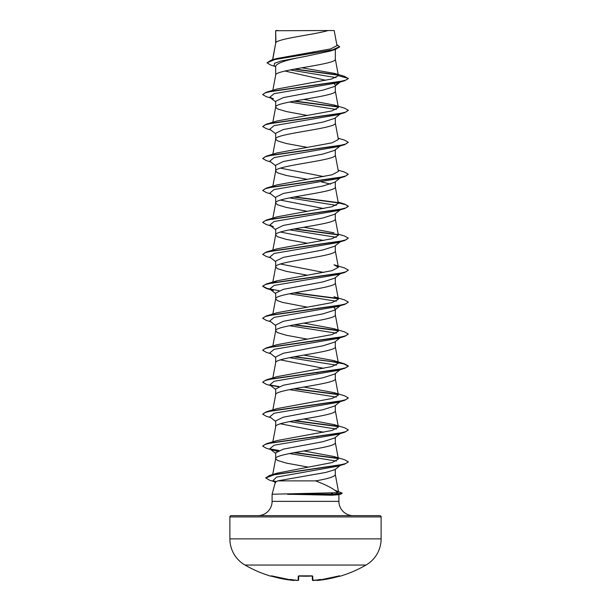 <?xml version="1.0" encoding="UTF-8"?>
<svg xmlns="http://www.w3.org/2000/svg" width="611" height="611" viewBox="0 0 611 611"><rect width="100%" height="100%" fill="white"/><g stroke="black" fill="none" stroke-linecap="round" stroke-linejoin="round"><path stroke-width="0.92" d="M317.101 580.442L318.01 580.389A120.917 120.871 0 0 0 339.181 576.257L340.106 576.211A0.428 0.428 0 0 1 339.701 576.12M271.116 576.074A0.428 0.428 -154 0 1 270.971 576.058L270.894 576.211A120.986 120.986 0 0 1 245.003 565.053L365.997 565.053A30.245 30.245 0 0 0 381.119 538.864L381.119 516.921L229.881 516.921L229.881 538.864L381.119 538.864M245.003 565.053A30.245 30.245 0 0 1 229.881 538.864M340.106 576.211A120.986 120.986 0 0 0 365.997 565.053M315.161 580.328L312.374 579.976L312.274 576.089L312.374 579.976L313.833 580.427L313.015 580.442M381.119 516.921A1.283 1.283 0 0 0 379.836 515.638L231.164 515.638A1.283 1.283 0 0 0 229.881 516.921M353.166 515.638A14.267 14.267 0 0 1 338.899 501.371L272.101 501.371A14.267 14.267 0 0 1 257.834 515.638L353.166 515.638M277.654 480.88L275.332 482.194L272.101 494.238L337.715 492.68C333.934 488.93 326.549 484.997 315.559 480.88L277.654 480.88L325.548 472.486L334.797 469.706L340.281 465.429M272.101 494.238L272.101 501.371M338.899 494.574L338.899 501.371M287.705 494.238L331.506 495.208L338.211 494.765L341.465 493.871L333.95 494.368L331.292 493.184M275.92 30.718L328.069 30.55C314.795 34.552 278.402 38.562 275.92 42.564L275.683 30.718L275.683 43.121M272.743 59.695L275.683 43.198M275.141 66.416L270.78 65.079L266.999 62.826L275.034 59.458L335.615 49.354L330.123 51.095L305.5 56.395C287.369 59.618 277.425 62.834 275.683 66.041L275.683 75.161C273.835 69.83 337.165 64.506 335.317 59.183L335.317 49.445M272.842 90.291L275.683 75.161M340.243 82.042L334.607 86.457L322.86 90.168L283.29 97.607L275.683 101.319L275.683 107.116L277.478 108.895L286.33 111.553L307.173 115.395M335.317 85.899L335.317 91.138C337.165 96.462 273.835 101.793 275.683 107.116L272.842 122.246M340.243 113.997L334.607 118.412L322.852 122.131L283.29 129.563L275.683 133.282L275.683 139.079L277.478 140.851L286.33 143.516L307.173 147.35M335.317 117.854L335.317 123.094C337.165 128.425 273.835 133.748 275.683 139.079L272.842 154.209M340.243 145.96L334.599 150.382L322.845 154.087L283.305 161.518L275.683 165.237L275.683 171.034L277.478 172.814L286.33 175.472L307.173 179.313M335.317 149.81L335.317 155.057C337.165 160.38 273.835 165.711 275.683 171.034L272.842 186.164M340.243 177.916L334.607 182.33L322.875 186.042L283.29 193.481L275.683 197.193L275.683 202.997L277.478 204.769L286.33 207.435L307.173 211.269M335.317 181.773L335.317 187.012C337.165 192.343 273.835 197.666 275.683 202.997L272.613 219.372M334.607 214.285L322.845 218.005L283.29 225.436L275.683 229.156L275.683 234.952L277.478 236.724L286.33 239.39L307.173 243.224M335.317 213.728L335.317 218.975C337.165 224.298 273.835 229.629 275.683 234.952L272.75 250.571M340.243 241.834L334.607 246.248L322.845 249.968L283.305 257.391L275.683 261.111L275.683 266.908L277.478 268.687L286.33 271.353L307.173 275.187M335.317 245.691L335.317 250.93C337.165 256.261 273.835 261.584 275.683 266.908L272.613 283.283L277.004 280.77L332.033 270.673L338.387 267.305L333.996 264.792L344.627 267.985L348.301 270.108L345.841 271.842L338.754 273.568L266.373 283.962L262.699 286.085L266.976 288.377L278.944 290.668M340.243 273.789L334.607 278.211L322.868 281.923L283.29 289.354L275.683 293.074L275.683 298.787M335.317 277.646L335.317 282.893C337.165 288.216 273.835 293.54 275.683 298.871L277.478 300.643L282.656 302.422L307.173 307.142M272.842 314.001L275.683 298.871M333.919 307.486L335.317 309.051L334.607 310.167L322.845 313.886L283.29 321.317L275.683 325.029L275.683 330.826L277.478 332.605L286.33 335.263L307.173 339.105M335.317 309.609L335.317 314.848C337.165 320.172 273.835 325.503 275.683 330.826L272.842 345.956M340.243 337.707L334.607 342.122L322.868 345.834L283.305 353.273L275.683 356.992L275.683 362.789C273.835 357.458 337.165 352.135 335.317 346.804L335.317 341.564M341.221 368.907L334.607 374.085L322.875 377.797L283.29 385.236L275.683 388.947L275.683 394.66M335.317 373.52L335.317 378.767C337.165 384.09 273.835 389.421 275.683 394.744M275.683 421.46L269.779 416.847L274.163 413.235L337.677 402.397L341.221 400.869L334.607 406.04L322.837 409.76L283.298 417.191L275.683 420.903L275.683 426.699C273.835 421.376 337.165 416.053 335.317 410.722L335.317 405.483M272.842 441.829L275.683 426.699M340.243 433.581L334.607 438.003L322.86 441.715L283.298 449.146L275.683 452.866L275.683 458.662L277.478 460.434L286.33 463.1L308.402 467.148M335.317 437.438L335.317 442.685C337.165 448.008 273.835 453.331 275.683 458.662L272.705 474.526M312.099 52.325L315.566 52.943M284.978 71.029L325.831 80.301M334.263 83.699L335.317 85.341L339.838 81.874M280.396 168.14L323.746 176.579M316.345 180.917L317.208 181.077M321.501 181.902L330.604 184.117M280.396 200.095L323.746 208.534M280.396 232.05L323.746 240.49M280.396 264.013L323.746 272.453M280.396 359.887L323.746 368.326M316.345 372.672L317.208 372.825M280.403 423.805L323.746 432.244M316.345 436.582L317.208 436.743M335.317 469.286L335.317 474.64C334.629 476.717 328.046 478.803 315.559 480.88M266.999 62.826L271.154 60.161L276.447 58.58L330.582 48.926L337.005 45.634L334.186 30.55L328.069 30.55M336.065 77.628L290.072 69.937M275.683 66.843L274.133 65.614L274.507 63.307L281.037 61.001L305.5 56.395M338.219 75.191L294.082 69.165M335.615 49.354L339.67 46.871L336.791 44.488M275.683 31.153L275.851 30.55L278.31 30.55M273.323 98.791L269.779 97.256L274.163 93.643L337.677 82.813L344.627 80.744L348.301 78.62L344.512 76.344L334.545 73.396L301.819 67.798M337.898 74.87L294.922 69.012M271.154 60.161L332.201 49.995L339.67 46.604M338.402 75.703L331.59 79.033L277.004 89.023L266.373 92.215L338.754 81.821L345.841 80.087L348.301 78.353L338.402 75.703L334.545 73.396M337.715 492.68L338.57 492.099L335.302 474.48M333.996 456.539L344.627 459.732L348.301 461.855L345.658 463.558L338.57 465.269L269.52 475.488L277.241 473.128L332.124 462.565L338.379 459.052L333.996 456.539L303.827 450.956M333.996 424.584L344.627 427.776L348.301 429.9L345.849 431.633L338.754 433.359L266.373 443.754L277.004 440.562L332.033 430.465L338.387 427.097L333.996 424.584L303.827 419.001M333.988 392.621L344.627 395.821L348.301 397.937L345.849 399.67L338.754 401.404L266.373 411.799L277.012 408.606L332.025 398.509L338.387 395.141L333.98 392.629L303.827 387.038M333.98 360.666L344.619 363.858L348.301 365.981L345.841 367.715L338.754 369.449L266.373 379.836L277.004 376.643L332.017 366.547L338.372 363.186L333.98 360.666L303.827 355.083M333.996 328.71L344.619 331.903L348.301 334.026L345.841 335.76L338.754 337.486L266.381 347.88L277.012 344.688L332.01 334.591L338.372 331.223L333.996 328.71L303.827 323.12M266.373 315.918L277.012 312.725L332.025 302.628L338.387 299.268L333.996 296.747L344.627 299.94L348.301 302.063L345.841 303.797L338.746 305.531L266.373 315.918L262.715 318.178M338.158 234.105L344.627 236.029L348.301 238.145L345.849 239.879L338.754 241.612L266.373 252.007L277.004 248.814L332.025 238.718L338.387 235.35L335.302 218.814M333.988 232.829L303.827 227.246M338.158 202.142L344.627 204.066L348.301 206.19L345.849 207.923L338.754 209.649L266.373 220.044L277.004 216.852L332.017 206.755L338.379 203.387L335.302 186.851M338.158 170.186L344.619 172.103L348.301 174.234L345.841 175.96L338.754 177.694L266.373 188.089L277.02 184.889L332.025 174.799L338.379 171.431L335.302 154.896M338.158 138.223L344.619 140.148L348.301 142.271L345.841 144.005L338.754 145.739L266.381 156.126L277.012 152.933L332.033 142.837L338.379 139.476L335.302 122.933M333.996 105L344.627 108.193L348.301 110.316L345.841 112.05L338.746 113.776L266.373 124.17L277.004 120.978L332.025 110.881L338.379 107.513L333.996 105L303.827 99.41M289.499 102.006L336.302 109.484M348.285 110.446L344.627 112.699L337.677 114.769L274.163 125.606L269.779 129.219L275.683 133.832M348.301 142.271L344.627 144.662L337.684 146.724L274.163 157.562L269.779 161.174L275.683 165.795M348.301 174.234L344.619 176.625L337.677 178.687L274.163 189.525L269.779 193.137L275.683 197.75M289.499 197.888L336.31 205.357M341.137 209.176L340.472 209.581M338.295 202.905L345.719 204.677L348.301 206.457L344.619 208.58L337.677 210.65L274.163 221.48L269.779 225.092L273.323 226.628M289.499 229.843L336.302 237.312M348.301 238.145L344.627 240.535L337.677 242.605L274.163 253.443L269.779 257.055L275.683 261.668M348.285 270.238L344.627 272.498L337.677 274.56L274.163 285.398L269.779 289.011L273.323 290.538M289.499 293.761L336.31 301.231M341.137 305.049L340.464 305.454M348.285 302.201L344.627 304.454L337.677 306.523L274.163 317.353L269.779 320.966L275.683 325.587M289.499 325.716L336.31 333.194M348.285 334.156L344.627 336.417L337.684 338.479L274.163 349.316L269.779 352.929L275.683 357.542M289.499 357.679L336.31 365.149M341.137 368.968L337.677 370.434L274.163 381.272L269.779 384.884L275.683 389.505M289.499 389.635L336.302 397.112M289.499 421.598L336.31 429.067M341.137 432.886L340.472 433.291M348.285 430.029L344.627 432.29L337.677 434.352L274.163 445.19L269.779 448.802L277.081 451.3M289.499 453.553L336.432 461.061M341.144 464.75L340.442 465.162M348.285 461.992L344.596 464.161L337.6 466.224L276.584 477.084L272.903 480.697L275.462 481.949M344.627 80.744L272.246 91.138L265.151 92.872L262.699 94.598L266.373 96.721L270.757 98.02M293.792 101.182L338.104 106.994M344.627 112.699L272.246 123.094L265.151 124.827L262.699 126.561L266.373 128.684L270.757 129.975M344.627 144.662L272.246 155.057L265.159 156.783L262.699 158.516L266.373 160.64L270.757 161.938M344.619 176.625L272.246 187.012L265.159 188.746L262.699 190.479L266.381 192.602L270.757 193.893M293.792 197.055L338.12 202.875M344.619 208.58L272.254 218.967L265.159 220.701L262.699 222.435L266.373 224.558L270.757 225.856M293.792 229.018L338.12 234.83M344.627 240.535L272.246 250.93L265.159 252.664L262.699 254.39L266.373 256.513L270.757 257.811M344.627 272.498L272.246 282.885L265.151 284.619L262.699 286.353L266.373 288.476L270.329 289.438M293.792 292.929L338.12 298.748M344.627 304.454L272.246 314.848L265.151 316.582L262.699 318.308L266.373 320.431L270.757 321.73M293.792 324.892L338.112 330.704M344.627 336.417L272.246 346.804L265.159 348.537L262.699 350.271L266.381 352.394L270.757 353.685M293.792 356.847L331.292 361.552L343.817 363.896L348.301 366.249L344.619 368.372L272.246 378.767L265.159 380.493L262.699 382.226L266.381 384.35L270.757 385.648M270.528 385.35L278.456 386.74M293.792 388.81L338.12 394.622M348.285 398.074L344.627 400.327L272.254 410.722L265.159 412.456L262.699 414.182L266.373 416.312L270.757 417.603M293.792 420.765L338.12 426.585M344.627 432.29L272.246 442.677L265.159 444.411L262.699 446.145L266.373 448.268L273.323 450.338M270.528 449.268L278.456 450.658M293.792 452.728L338.12 458.54M344.596 464.161L274.683 474.526L265.762 477.978L269.764 480.284L273.988 481.537M273.919 481.308L275.767 481.682M335.89 490.954L337.906 491.488M335.134 490.373L342.221 493.108L341.465 493.871M266.373 92.215L262.715 94.468M294.655 101.021L337.753 106.665M266.373 124.17L262.699 126.561M266.381 156.126L262.699 158.516M266.373 188.089L262.699 190.479M294.655 196.895L337.776 202.547M266.373 220.044L262.715 222.297M294.655 228.858L337.768 234.502M266.373 252.007L262.699 254.39M294.655 292.776L337.776 298.42M294.655 324.731L337.768 330.375M266.381 347.88L262.715 350.134M294.655 356.687L337.776 362.338M266.373 379.836L262.715 382.096M269.863 384.945L278.944 386.549M294.655 388.649L337.776 394.294M266.373 411.799L262.699 414.182M294.655 420.605L337.768 426.257M266.373 443.754L262.715 446.007M269.863 448.864L278.944 450.46M294.655 452.568L337.784 458.212M269.52 475.488L265.777 477.84M273.148 480.872L276.103 481.483M335.401 490.572L336.363 490.809M342.221 493.108L333.95 494.1L287.43 494.1M287.705 494.368L333.95 494.368L331.506 495.208M270.971 576.058L271.819 576.257A120.917 120.871 0 0 0 292.99 580.389L294.464 579.931M297.885 580.45L295.839 580.328L298.168 580.389A0.428 0.428 -178.5 0 0 298.626 579.976L298.726 576.089L298.626 579.976L297.167 580.427A120.978 120.52 0 0 1 295.785 580.32L295.709 579.931L295.785 580.32A87.671 46.1 -146.2 0 1 290.485 579.388A87.671 41.51 143.3 0 0 293.998 580.32M298.657 576.074A0.428 0.412 -178.5 0 1 298.275 576.257L299.13 576.058A119.366 107.284 0 0 0 311.87 576.058L312.725 576.257L312.832 580.389A0.428 0.428 -1.5 0 1 312.374 579.976L312.274 576.089M316.536 579.931L317.002 580.32A87.671 41.51 -143.3 0 0 320.515 579.388A87.671 46.1 146.2 0 1 315.215 580.32L315.291 579.931M312.343 576.074A0.428 0.412 -1.5 0 0 312.725 576.257M312.267 575.86L298.733 575.86M317.002 580.32L317.01 580.427A0.428 0.428 175 0 1 316.559 580.114L317.246 580.45M294.441 580.114A0.428 0.428 -175 0 1 293.99 580.427M298.168 580.389L298.275 576.257M313.833 580.427A120.978 120.52 -0 0 0 315.215 580.32M294.456 580.038L292.99 580.389M338.387 459.052L335.302 442.524M338.387 427.097L335.302 410.561M272.842 409.874L275.698 394.584M338.387 395.141L335.302 378.606M272.842 377.919L275.698 362.621M338.387 363.178L335.302 346.643M338.387 331.223L335.302 314.688M338.387 299.268L335.302 282.725M338.387 267.305L335.302 250.77M338.387 107.513L335.302 90.978M338.387 75.565L335.302 59.015M272.582 59.741L275.698 43.037M270.757 289.774L266.373 288.476M337.677 370.434L344.619 368.372M337.677 402.397L344.627 400.327M269.779 97.256L275.683 101.877M340.243 209.871L334.607 214.293M269.779 225.092L275.683 229.713M269.779 289.011L275.683 293.624M340.243 305.752L334.607 310.167M269.779 448.802L275.683 453.415M272.903 480.697L275.668 482.85M277.004 280.77L266.373 283.962M316.544 580.038L318.01 580.397L339.525 575.837M339.922 576.074L318.01 580.397M271.078 576.074L292.99 580.397L271.475 575.837M270.894 576.211L271.399 575.99M312.412 576.127L311.755 576.081M293.708 580.45L292.99 580.397M299.138 576.074L298.588 576.127L299.138 576.074"/></g></svg>
